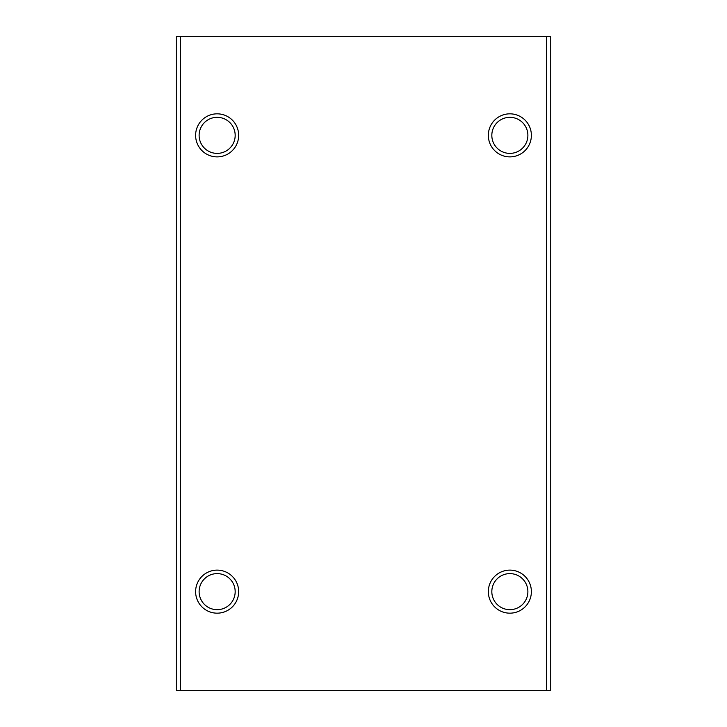 <?xml version="1.0" encoding="UTF-8"?>
<svg xmlns="http://www.w3.org/2000/svg" width="727" height="727" viewBox="0 0 727 727"><rect width="100%" height="100%" fill="white"/><g stroke="black" fill="none" stroke-linecap="round" stroke-linejoin="round"><path stroke-width="1.09" d="M527.884 135.358A18.03 18.03 0 0 0 509.854 117.329A18.03 18.03 0 0 0 491.825 135.358A18.03 18.03 0 0 0 509.854 153.388A18.03 18.03 0 0 0 527.884 135.358M488.335 135.358A21.519 21.519 0 0 1 509.854 113.83A21.519 21.519 0 0 1 531.382 135.358A21.519 21.519 0 0 1 509.854 156.878A21.519 21.519 0 0 1 488.335 135.358M235.175 135.358A18.03 18.03 0 0 0 217.146 117.329A18.03 18.03 0 0 0 199.116 135.358A18.03 18.03 0 0 0 217.146 153.388A18.03 18.03 0 0 0 235.175 135.358M195.618 135.358A21.519 21.519 0 0 1 217.146 113.83A21.519 21.519 0 0 1 238.665 135.358A21.519 21.519 0 0 1 217.146 156.878A21.519 21.519 0 0 1 195.618 135.358M235.175 591.642A18.03 18.03 0 0 0 217.146 573.612A18.03 18.03 0 0 0 199.116 591.642A18.03 18.03 0 0 0 217.146 609.671A18.03 18.03 0 0 0 235.175 591.642M195.618 591.642A21.519 21.519 0 0 1 217.146 570.122A21.519 21.519 0 0 1 238.665 591.642A21.519 21.519 0 0 1 217.146 613.17A21.519 21.519 0 0 1 195.618 591.642M527.884 591.642A18.03 18.03 0 0 0 509.854 573.612A18.03 18.03 0 0 0 491.825 591.642A18.03 18.03 0 0 0 509.854 609.671A18.03 18.03 0 0 0 527.884 591.642M488.335 591.642A21.519 21.519 0 0 1 509.854 570.122A21.519 21.519 0 0 1 531.382 591.642A21.519 21.519 0 0 1 509.854 613.17A21.519 21.519 0 0 1 488.335 591.642M546.45 690.65L550.748 690.65L550.748 36.35L176.252 36.35L176.252 690.65L546.45 690.65L546.45 36.35M180.55 36.35L180.55 690.65"/></g></svg>
